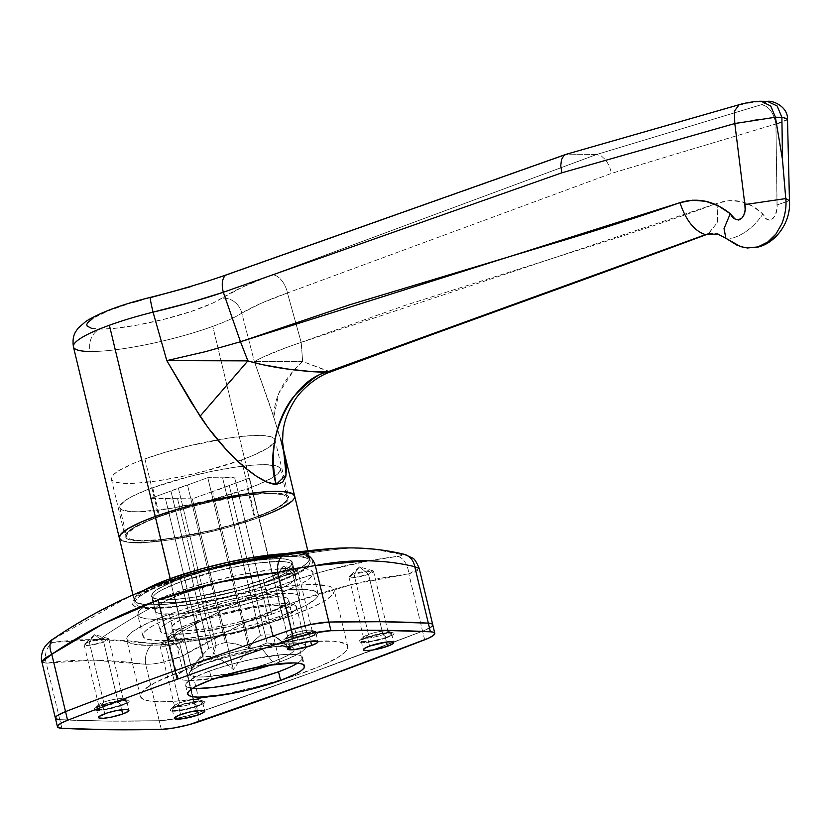 <?xml version="1.0" encoding="UTF-8"?>
<svg xmlns="http://www.w3.org/2000/svg" width="831" height="831" viewBox="0 0 831 831"><rect width="100%" height="100%" fill="white"/><g stroke="black" fill="none" stroke-linecap="round" stroke-linejoin="round"><path stroke-width="0.62" stroke-dasharray="4.16 3.12" d="M194.007 703.171A12.621 2.129 166.5 0 0 198.339 699.66A12.621 2.129 166.5 0 0 179.527 703.016L177.148 705.966A18.033 3.033 -13.5 0 1 204.021 701.187A18.033 3.033 -13.5 0 1 197.83 706.194L194.007 703.171L179.517 642.81A12.621 2.129 166.5 0 0 184.544 639.777A12.621 2.129 166.5 0 0 177.616 639.517A12.621 2.129 166.5 0 0 165.037 642.643L179.527 703.016A12.621 2.129 -13.5 0 1 192.106 699.879A12.621 2.129 -13.5 0 1 199.035 700.149A12.621 2.129 -13.5 0 1 194.007 703.171A12.621 2.129 -13.5 0 1 181.428 706.298A12.621 2.129 -13.5 0 1 174.5 706.038A12.621 2.129 -13.5 0 1 179.527 703.016L165.037 642.643L183.9 639.309L179.517 642.81L170.532 635.455L165.037 642.643L170.532 635.455L179.517 642.81L165.4 646.134L160.373 644.96L165.037 642.643A12.621 2.129 166.5 0 0 159.999 645.677A12.621 2.129 166.5 0 0 166.938 645.936A12.621 2.129 166.5 0 0 179.517 642.81L194.007 703.171L197.83 706.194L178.353 710.879L171.57 711.107L169.96 710.297L171.009 708.843L177.148 705.966L193.519 701.748L199.367 701.021L204.54 701.374L205.018 701.873L203.959 703.327L197.83 706.194A18.033 3.033 -13.5 0 1 177.574 710.972A18.033 3.033 -13.5 0 1 170.532 709.227A18.033 3.033 -13.5 0 1 177.148 705.966L179.527 703.016A12.621 2.129 166.5 0 0 174.894 705.29A12.621 2.129 166.5 0 0 179.828 706.506A12.621 2.129 166.5 0 0 194.007 703.171M118.168 702.34A12.621 2.129 166.5 0 0 122.51 698.84A12.621 2.129 166.5 0 0 103.698 702.185L101.309 705.145A18.033 3.033 -13.5 0 1 128.182 700.356A18.033 3.033 -13.5 0 1 121.991 705.363L118.168 702.34L103.678 641.979A12.621 2.129 166.5 0 0 108.716 638.946A12.621 2.129 166.5 0 0 101.777 638.686A12.621 2.129 166.5 0 0 89.197 641.812L103.698 702.185A12.621 2.129 -13.5 0 1 116.278 699.048A12.621 2.129 -13.5 0 1 123.206 699.318A12.621 2.129 -13.5 0 1 118.168 702.34A12.621 2.129 -13.5 0 1 105.589 705.467A12.621 2.129 -13.5 0 1 98.66 705.207A12.621 2.129 -13.5 0 1 103.698 702.185L89.197 641.812L108.061 638.488L103.678 641.979L94.692 634.624L89.197 641.812L94.692 634.624L103.678 641.979L89.561 645.303L84.533 644.129L89.197 641.812A12.621 2.129 166.5 0 0 84.17 644.846A12.621 2.129 166.5 0 0 91.098 645.105A12.621 2.129 166.5 0 0 103.678 641.979L118.168 702.34L121.991 705.363L102.514 710.048L95.731 710.276L94.121 709.466L96.676 707.119L104.27 704.137L120.786 700.46L127.569 700.232L129.179 701.042L128.119 702.496L121.991 705.363A18.033 3.033 -13.5 0 1 101.735 710.141A18.033 3.033 -13.5 0 1 94.692 708.396A18.033 3.033 -13.5 0 1 101.309 705.145L103.698 702.185A12.621 2.129 166.5 0 0 99.066 704.459A12.621 2.129 166.5 0 0 104 705.675A12.621 2.129 166.5 0 0 118.168 702.34M307.138 633.804A12.621 2.129 166.5 0 0 311.48 630.293A12.621 2.129 166.5 0 0 292.657 633.648L290.279 636.598A18.033 3.033 -13.5 0 1 317.151 631.82A18.033 3.033 -13.5 0 1 310.96 636.826L307.138 633.804L292.647 573.442A12.621 2.129 166.5 0 0 297.675 570.409A12.621 2.129 166.5 0 0 290.746 570.149A12.621 2.129 166.5 0 0 278.167 573.276L292.657 633.648A12.621 2.129 -13.5 0 1 305.247 630.511A12.621 2.129 -13.5 0 1 312.176 630.781A12.621 2.129 -13.5 0 1 307.138 633.804A12.621 2.129 -13.5 0 1 294.558 636.93A12.621 2.129 -13.5 0 1 287.63 636.671A12.621 2.129 -13.5 0 1 292.657 633.648L278.167 573.276L297.031 569.941L292.647 573.442L283.662 566.088L278.167 573.276L283.662 566.088L292.647 573.442L278.53 576.766L273.503 575.592L278.167 573.276A12.621 2.129 166.5 0 0 273.139 576.309A12.621 2.129 166.5 0 0 280.068 576.569A12.621 2.129 166.5 0 0 292.647 573.442L307.138 633.804L310.96 636.826L291.484 641.511L284.701 641.74L283.091 640.93L284.15 639.475L290.279 636.598L309.755 631.924L314.793 631.57L318.148 632.505L315.593 634.853L310.96 636.826A18.033 3.033 -13.5 0 1 290.705 641.594A18.033 3.033 -13.5 0 1 283.662 639.86A18.033 3.033 -13.5 0 1 290.279 636.598L292.657 633.648A12.621 2.129 166.5 0 0 288.035 635.923A12.621 2.129 166.5 0 0 292.959 637.138A12.621 2.129 166.5 0 0 307.138 633.804M382.977 634.635A12.621 2.129 166.5 0 0 387.308 631.124A12.621 2.129 166.5 0 0 368.497 634.479L366.118 637.429A18.033 3.033 -13.5 0 1 392.99 632.651A18.033 3.033 -13.5 0 1 386.799 637.657L382.977 634.635L368.486 574.263A12.621 2.129 166.5 0 0 373.514 571.24A12.621 2.129 166.5 0 0 366.585 570.98A12.621 2.129 166.5 0 0 354.006 574.107L368.497 634.479A12.621 2.129 -13.5 0 1 381.076 631.342A12.621 2.129 -13.5 0 1 388.004 631.612A12.621 2.129 -13.5 0 1 382.977 634.635A12.621 2.129 -13.5 0 1 370.397 637.761A12.621 2.129 -13.5 0 1 363.469 637.502A12.621 2.129 -13.5 0 1 368.497 634.479L354.006 574.107L372.87 570.772L368.486 574.263L359.501 566.919L354.006 574.107L359.501 566.919L368.486 574.263L354.37 577.597L349.342 576.423L354.006 574.107A12.621 2.129 166.5 0 0 348.968 577.13A12.621 2.129 166.5 0 0 355.897 577.4A12.621 2.129 166.5 0 0 368.486 574.263L382.977 634.635L386.799 637.657L367.323 642.342L362.285 642.685L358.93 641.761L359.979 640.306L366.118 637.429L382.489 633.212L390.622 632.401L393.51 632.838L393.987 633.336L392.928 634.78L386.799 637.657A18.033 3.033 -13.5 0 1 366.544 642.425A18.033 3.033 -13.5 0 1 359.501 640.691A18.033 3.033 -13.5 0 1 366.118 637.429L368.497 634.479A12.621 2.129 166.5 0 0 363.864 636.754A12.621 2.129 166.5 0 0 368.798 637.969A12.621 2.129 166.5 0 0 382.977 634.635M183.848 593.189A72.411 12.205 -13.5 0 1 256.041 575.218A72.411 12.205 -13.5 0 1 295.794 576.735A72.411 12.205 -13.5 0 1 266.917 594.092L264.154 582.583A72.411 12.205 166.5 0 0 293.031 565.215A72.411 12.205 166.5 0 0 253.268 563.698A72.411 12.205 166.5 0 0 181.085 581.669L183.848 593.189L222.479 581.793L249.643 576.226L262.087 574.398L282.311 572.995L289.323 573.483L293.873 574.74L295.794 576.724L295.005 579.363L291.546 582.552L285.542 586.167L277.232 590.062L255.013 598.112L214.502 608.562L201.133 611.065L177.657 613.984L161.453 613.808L156.893 612.54L154.971 610.556L155.761 607.918L159.22 604.739L165.224 601.125L183.848 593.189L181.085 581.669A72.411 12.205 166.5 0 0 152.208 599.026A72.411 12.205 166.5 0 0 191.971 600.553A72.411 12.205 166.5 0 0 264.154 582.583L266.917 594.092A72.411 12.205 -13.5 0 1 194.734 612.073A72.411 12.205 -13.5 0 1 154.971 610.546A72.411 12.205 -13.5 0 1 183.848 593.189M150.494 602.953L143.025 607.451L138.715 611.419L137.738 614.701L140.127 617.173L145.799 618.742L154.524 619.344L179.704 617.61L211.843 612.218L246.038 604.002L277.087 594.207L300.271 584.328L307.75 579.83L312.051 575.873L313.027 572.59L310.638 570.118L304.977 568.549L296.252 567.937L271.062 569.682L238.933 575.073L204.738 583.289L173.679 593.074L150.951 602.714A90.143 15.187 166.5 0 0 137.738 614.691A90.143 15.187 166.5 0 0 187.224 616.581A90.143 15.187 166.5 0 0 277.087 594.207L282.208 615.522A90.143 15.187 -13.5 0 1 192.345 637.896A90.143 15.187 -13.5 0 1 142.849 635.995A90.143 15.187 -13.5 0 1 178.8 614.389A90.143 15.187 -13.5 0 1 268.662 592.015A90.143 15.187 -13.5 0 1 318.148 593.916A90.143 15.187 -13.5 0 1 282.208 615.522L277.087 594.207A90.143 15.187 166.5 0 0 313.038 572.601A90.143 15.187 166.5 0 0 263.541 570.7A90.143 15.187 166.5 0 0 173.679 593.074L178.8 614.389L201.59 606.952L226.884 600.2L268.621 592.025L289.915 589.636L306.088 589.428L315.759 591.423L318.148 593.895L317.172 597.177L315.427 599.089L305.393 605.643L282.208 615.522L259.407 622.959L234.124 629.701L208.529 635.185L177.699 639.714L159.635 640.659L147.679 639.382L143.628 637.356L142.922 634.458L145.581 630.822L151.491 626.574L160.456 621.868L178.8 614.389L173.679 593.074A90.143 15.187 166.5 0 0 150.962 602.714M182.872 670.731A106.669 17.97 -13.5 0 1 289.209 644.254A106.669 17.97 -13.5 0 1 347.774 646.497A106.669 17.97 -13.5 0 1 305.237 672.071L291.681 615.626A106.669 17.97 166.5 0 0 334.218 590.052A106.669 17.97 166.5 0 0 275.653 587.808A106.669 17.97 166.5 0 0 169.316 614.286L182.872 670.731L200.406 664.81L229.626 656.469L260.082 649.416L289.167 644.264L314.357 641.439L333.501 641.2L344.938 643.558L346.849 644.898L347.69 648.315L344.543 652.626L337.542 657.653L320.423 666.119L296.719 675.052L258.483 686.323L228.026 693.376L198.941 698.539L173.741 701.364L160.196 701.811L149.871 701.094L143.171 699.245L140.335 696.316L140.418 694.487L143.555 690.177L155.439 682.417L182.872 670.731L169.316 614.286A106.669 17.97 166.5 0 0 126.779 639.86A106.669 17.97 166.5 0 0 185.344 642.093A106.669 17.97 166.5 0 0 291.681 615.626L305.237 672.071A106.669 17.97 -13.5 0 1 284.067 679.124A106.669 17.97 -13.5 0 1 211.905 696.451A106.669 17.97 -13.5 0 1 140.335 696.305A106.669 17.97 -13.5 0 1 182.872 670.731M312.913 550.61L329.564 548.72L351.368 547.951A721.121 590.675 -89.4 0 0 295.649 555.638A92.906 15.654 166.5 0 0 178.977 578.199A92.906 15.654 166.5 0 0 138.559 607.617A92.906 15.654 166.5 0 0 149.58 608.614A721.121 590.675 -89.4 0 0 99.408 639.34L75.185 639.974L51.252 642.394L51.127 641.594L53.527 639.247L67.581 629.888L93.623 614.431L134.342 594.414L155.449 585.813L177.045 578.147L214.097 567.49M369.172 560.748L326.365 570.575L297.737 579.269L269.047 589.657L225.855 608.458L197.03 623.167L166.636 640.493L160.56 642.799L154.774 643.641L125.419 640.524L99.408 639.34A721.121 590.675 90.6 0 1 149.58 608.614A92.906 15.654 166.5 0 0 275.913 582.708A92.906 15.654 166.5 0 0 295.649 555.638A721.121 590.675 90.6 0 1 351.368 547.951L376.131 549.592L401.851 554.589L401.383 555.575L399.192 556.136L368.798 560.821M41.893 661.964L46.235 663.19L59.79 719.656L107.054 721.09L159.23 720.737A1201.875 202.504 -13.5 0 1 59.79 719.656L46.235 663.19L92.428 660.178L145.674 664.281L159.23 720.737L171.903 719.345L187.235 715.958L196.843 713.05L183.08 655.721L239.66 625.255L296.335 601.447L352.708 584.297L408.81 573.847L422.574 631.186A1802.813 303.751 -13.5 0 1 196.843 713.05L312.996 672.154L422.574 631.186L431.185 626.906L422.574 631.186L408.81 573.847L415.479 571.603L418.907 569.484L418.668 567.781M55.365 718.067L55.957 718.846L55.365 718.067M432.421 625.733L432.151 623.956L432.421 625.733M169.316 614.286L147.606 623.146L133.043 631.29L127.943 635.985L126.863 638.042L127.704 641.459L132.493 643.859L146.651 645.365L160.196 644.918L185.386 642.093L204.499 638.894L234.789 632.412L264.705 624.424L291.681 615.626L313.391 606.765L323.986 601.208L330.998 596.18L334.135 591.869L334.218 590.041L331.382 587.112L328.505 586.042L314.357 584.536L300.812 584.993L275.612 587.818L246.527 592.97L216.07 600.024L186.85 608.365L169.316 614.286M149.58 608.614L140.595 607.991L134.747 606.37L132.285 603.825L133.292 600.439L135.089 598.476L141.197 594.092L156.103 586.717L176.743 578.947L192.823 573.878L236.586 562.982L269.701 557.424L290.081 555.7L300.521 555.814L310.482 557.871L312.955 560.426L311.947 563.802L310.15 565.766L299.804 572.528L282.81 580.111L252.416 590.374L226.354 597.323L199.97 602.974L175.538 606.817L149.58 608.614M181.085 581.669L162.461 589.605L156.457 593.22L152.997 596.398L152.208 599.037L154.13 601.021L158.679 602.288L165.691 602.766L174.894 602.465L198.36 599.546L239.214 590.446L264.154 582.583L282.779 574.647L288.783 571.032L292.242 567.843L293.031 565.205L291.11 563.221L286.56 561.964L279.548 561.476L259.314 562.878L246.88 564.706L219.706 570.274L181.085 581.669A72.411 12.205 -13.5 0 1 253.268 563.698A72.411 12.205 -13.5 0 1 293.031 565.215A72.411 12.205 -13.5 0 1 264.154 582.583L263.469 579.695A72.411 12.205 166.5 0 0 292.335 562.338A72.411 12.205 166.5 0 0 252.582 560.811A72.411 12.205 166.5 0 0 180.389 578.792L181.085 581.669L180.389 578.792L192.293 574.772L219.02 567.396L246.184 561.818L269.66 558.899L278.852 558.598L285.864 559.086L290.414 560.343L292.335 562.327L291.556 564.966L288.087 568.155L273.773 575.665L263.469 579.695L238.518 587.569L197.674 596.668L174.198 599.587L165.005 599.889L157.994 599.4L153.434 598.143L151.522 596.159L152.302 593.521L155.761 590.332L170.085 582.822L180.389 578.792A72.411 12.205 166.5 0 0 151.512 596.149A72.411 12.205 166.5 0 0 191.275 597.666A72.411 12.205 166.5 0 0 263.469 579.695L264.154 582.583A72.411 12.205 -13.5 0 1 191.971 600.553A72.411 12.205 -13.5 0 1 152.208 599.026A72.411 12.205 -13.5 0 1 181.085 581.669L162.461 589.605L156.457 593.22L152.997 596.398L152.208 599.037L154.13 601.021L158.679 602.288L165.691 602.766L174.894 602.465L198.36 599.546L239.214 590.446L264.154 582.583L282.779 574.647L288.783 571.032L292.242 567.843L293.031 565.205L291.11 563.221L286.56 561.964L279.548 561.476L259.314 562.878L246.88 564.706L219.706 570.274L181.085 581.669M432.722 624.663A30.051 5.059 -13.5 0 1 422.574 631.186L312.996 672.154L196.843 713.05A30.051 5.059 -13.5 0 1 159.23 720.737L145.674 664.281L153.693 663.876L163.427 662.151L183.08 655.721L196.843 713.05L176.92 718.4L159.23 720.737L107.054 721.09L59.79 719.656A1201.875 202.504 166.5 0 0 159.23 720.737A30.051 5.059 166.5 0 0 196.843 713.05A1802.813 303.751 166.5 0 0 422.574 631.186A30.051 5.059 166.5 0 0 432.722 624.663M209.111 568.747L128.556 596.959L54.898 638.26C50.618 641.303 49.902 642.695 52.758 642.446A18.033 15.675 -99 0 0 46.235 663.19L41.903 661.975M54.898 638.26A18.033 10.242 55.7 0 0 52.945 639.164M46.235 663.19A18.033 15.675 81 0 1 52.758 642.446L99.408 639.34L153.216 643.547A18.033 13.608 -82.2 0 0 145.674 664.281C107.812 659.149 74.665 658.796 46.235 663.19M277.492 572.414C291.774 569.017 304.385 566.752 315.323 565.599M145.674 664.281A18.033 13.608 97.8 0 1 153.216 643.547C157.932 643.88 163.001 642.54 168.433 639.496A18.033 7.926 -121.1 0 1 183.08 655.721C169.347 661.424 156.882 664.27 145.674 664.281M404.271 554.319A18.033 15.02 -76.4 0 0 400.199 553.965C384.389 550.132 368.102 548.128 351.368 547.951L333.117 548.46M183.08 655.721A18.033 7.926 58.9 0 0 168.433 639.496C245.27 593.531 321.67 565.828 397.634 556.365A18.033 11.405 -97 0 1 408.81 573.847C334.031 583.341 258.784 610.64 183.08 655.721M419.229 568.487L408.81 573.847A18.033 11.405 83 0 0 397.634 556.365C402.484 555.679 403.336 554.879 400.199 553.965M91.42 328.266L100.25 329.097L112.985 328.505L137.458 325.066L164.933 319.073L191.182 311.459L212.134 303.388L242.797 286.955L272.329 274.801L596.658 154.483L567.573 154.161L228.857 274.323C204.997 282.758 178.883 290.518 150.504 297.602A72.11 12.153 166.5 0 0 92.979 318.283A72.11 12.153 166.5 0 0 100.25 329.097A18.033 14.771 -89.4 0 0 90.226 351.513A90.143 15.187 166.5 0 0 212.788 326.375L258.701 517.599L227.642 527.394L202.006 533.782L168.87 539.973L141.54 542.674L168.87 539.973L202.006 533.782L227.642 527.394L258.701 517.599A90.143 15.187 -13.5 0 1 168.838 539.973A90.143 15.187 -13.5 0 1 119.342 538.083A90.143 15.187 166.5 0 0 168.838 539.973A90.143 15.187 166.5 0 0 258.701 517.599L273.638 579.809L291.982 572.32L300.936 567.625L306.847 563.376L309.506 559.73L309.579 558.183L307.179 555.71L301.518 554.142L287.381 553.612L297.519 553.716L304.748 554.817L308.8 556.843L309.506 559.73L306.847 563.376L300.936 567.625L291.982 572.32L273.638 579.809A90.143 15.187 166.5 0 0 309.579 558.203A90.143 15.187 166.5 0 0 284.794 553.716L287.381 553.612L284.794 553.716A90.143 15.187 -13.5 0 1 309.579 558.203A90.143 15.187 -13.5 0 1 273.638 579.809L258.701 517.599A90.143 15.187 166.5 0 0 294.641 495.993L294.569 497.53L294.641 495.982M180.566 578.792L188.855 613.351A72.11 12.153 -13.5 0 1 260.747 595.453A72.11 12.153 -13.5 0 1 300.344 596.97A72.11 12.153 -13.5 0 1 271.592 614.254L263.292 579.695A72.11 12.153 166.5 0 0 292.045 562.41A72.11 12.153 166.5 0 0 252.458 560.894A72.11 12.153 166.5 0 0 180.566 578.792A72.11 12.153 166.5 0 0 151.803 596.076A72.11 12.153 166.5 0 0 191.4 597.593A72.11 12.153 166.5 0 0 263.292 579.695L271.592 614.254L233.127 625.598L193.675 632.973L173.534 634.365L166.553 633.876L162.024 632.63L160.103 630.646L160.892 628.018L164.341 624.85L170.313 621.256L188.855 613.351L227.33 601.997L254.379 596.45L266.772 594.632L286.913 593.241L293.894 593.729L298.433 594.975L300.344 596.959L299.555 599.587L296.116 602.755L281.854 610.234L271.592 614.254A72.11 12.153 -13.5 0 1 199.7 632.152A72.11 12.153 -13.5 0 1 160.103 630.636A72.11 12.153 -13.5 0 1 188.855 613.351L180.566 578.792L162.014 586.696L156.041 590.29L152.592 593.459L151.813 596.087L153.725 598.071L158.254 599.317L165.234 599.805L185.386 598.413L197.768 596.596L238.445 587.527L263.292 579.695L273.555 575.675L287.817 568.196L291.265 565.028L292.045 562.4L290.133 560.416L285.594 559.17L278.614 558.681L258.472 560.073L246.08 561.891L205.402 570.959L180.566 578.792M195.752 613.423L197.83 622.066A60.092 10.128 -13.5 0 1 257.735 607.149A60.092 10.128 -13.5 0 1 290.736 608.417A60.092 10.128 -13.5 0 1 266.772 622.824L264.694 614.182A60.092 10.128 166.5 0 0 288.658 599.774A60.092 10.128 166.5 0 0 255.657 598.507A60.092 10.128 166.5 0 0 195.752 613.423A60.092 10.128 166.5 0 0 171.788 627.831A60.092 10.128 166.5 0 0 204.79 629.098A60.092 10.128 166.5 0 0 264.694 614.182L266.772 622.824L234.716 632.277L212.165 636.899L192.688 639.319L179.236 639.174L175.466 638.125L173.866 636.484L174.52 634.292L177.387 631.643L189.271 625.411L197.83 622.066L218.532 615.532L252.427 607.98L271.903 605.56L285.355 605.706L289.136 606.755L290.725 608.406L290.081 610.588L287.204 613.236L282.228 616.228L266.772 622.824A60.092 10.128 -13.5 0 1 206.857 637.73A60.092 10.128 -13.5 0 1 173.866 636.473A60.092 10.128 -13.5 0 1 197.83 622.066L195.752 613.423L180.296 620.009L172.443 625.65L171.788 627.841L173.388 629.493L182.986 630.937L210.098 628.257L232.638 623.634L254.816 617.516L273.254 610.827L285.137 604.594L288.004 601.956L288.658 599.764L287.059 598.112L277.471 596.668L250.349 599.348L227.808 603.971L195.752 613.423M194.381 622.024L203.782 661.196A66.106 11.135 -13.5 0 1 269.68 644.783A66.106 11.135 -13.5 0 1 305.974 646.175A66.106 11.135 -13.5 0 1 279.621 662.027L270.22 622.855A66.106 11.135 166.5 0 0 296.574 607.014A66.106 11.135 166.5 0 0 260.28 605.622A66.106 11.135 166.5 0 0 194.381 622.024A66.106 11.135 166.5 0 0 168.018 637.876A66.106 11.135 166.5 0 0 204.322 639.268A66.106 11.135 166.5 0 0 270.22 622.855L279.621 662.027L271.81 664.707A66.106 11.135 -13.5 0 0 279.621 662.027L289.032 658.339L302.1 651.483L305.257 648.575L305.974 646.165L304.219 644.357L300.064 643.204L285.272 643.038L251.637 647.983L226.562 654.007L203.782 661.196L194.381 622.024L184.97 625.712L171.903 632.568L168.745 635.476L168.028 637.886L169.773 639.693L173.928 640.846L188.73 641.013L210.16 638.343L247.441 630.033L270.22 622.855L287.214 615.615L295.857 609.403L296.574 607.004L294.818 605.186L290.663 604.033L275.871 603.877L254.442 606.537L217.151 614.847L194.381 622.024M276.443 637.481L272.516 635.403A37.862 6.378 166.5 0 0 260.404 635.268A37.862 6.378 -13.5 0 1 272.516 635.403L234.716 477.939A37.862 6.378 166.5 0 0 222.604 477.804L260.404 635.268L253.226 641.792L248.801 648.398L235.62 643.796L225.326 642.456A37.862 6.378 166.5 0 0 216.164 645.458A37.862 6.378 166.5 0 0 208.726 648.481L198.297 659.461L191.639 669.132L194.516 664.623L197.674 660.583L203.242 656.002A37.862 6.378 166.5 0 0 215.354 656.137L225.71 662.847L233.345 669.589L242.382 656.926L250.432 648.938A37.862 6.378 166.5 0 0 259.594 645.936L272.724 661.943A54.088 9.11 -13.5 0 1 253.258 668.051L272.724 661.943L259.594 645.936A37.862 6.378 -13.5 0 1 250.432 648.938L212.632 491.474A37.862 6.378 166.5 0 0 229.231 485.46L267.042 642.914A37.862 6.378 -13.5 0 1 259.594 645.936A37.862 6.378 166.5 0 0 267.042 642.914L273.908 643.516L280.639 645.178L290.507 648.855L276.297 637.387L293.198 647.681A54.088 9.11 -13.5 0 1 272.724 661.943L286.633 656.023L291.12 653.322L293.707 650.943L294.288 648.98L292.855 647.494L289.458 646.549L277.346 646.414L259.823 648.596L229.314 655.389L210.679 661.268L216.164 645.458A37.862 6.378 -13.5 0 1 225.326 642.456L187.526 485.003A37.862 6.378 166.5 0 0 178.364 488.005L216.164 645.458L178.364 488.005A37.862 6.378 166.5 0 0 170.926 491.017L208.726 648.481A37.862 6.378 -13.5 0 1 216.164 645.458L210.679 661.268A54.088 9.11 -13.5 0 1 293.198 647.681M234.321 672.601A54.088 9.11 -13.5 0 1 189.499 672.58A54.088 9.11 -13.5 0 1 210.679 661.268L202.982 664.281L192.283 669.89L189.697 672.269L189.115 674.242L190.548 675.728L199.18 677.026L206.057 676.798L234.321 672.601M152.686 487.724L159.594 516.518A82.633 13.919 -13.5 0 1 241.966 496.014A82.633 13.919 -13.5 0 1 287.339 497.748A82.633 13.919 -13.5 0 1 254.39 517.557L247.472 488.753A82.633 13.919 166.5 0 0 280.421 468.954A82.633 13.919 166.5 0 0 235.059 467.209A82.633 13.919 166.5 0 0 152.686 487.724A82.633 13.919 166.5 0 0 119.737 507.523A82.633 13.919 166.5 0 0 165.099 509.268A82.633 13.919 166.5 0 0 247.472 488.753L254.39 517.557A82.633 13.919 -13.5 0 1 172.017 538.062A82.633 13.919 -13.5 0 1 126.644 536.327A82.633 13.919 -13.5 0 1 159.594 516.518L152.686 487.724L146.547 490.03L131.433 496.772L124.577 500.896L119.799 506.121L119.737 507.544L121.928 509.808L130.789 511.636L140.075 511.74L172.401 508.115L211.261 499.805L247.472 488.753L259.241 484.151L272.495 477.586L279.528 471.946L280.421 468.933L278.229 466.669L275.996 465.848L265.037 464.674L254.546 465.028L235.028 467.219L212.497 471.208L188.897 476.672L152.686 487.724M212.632 491.474L192.356 498.829L150.64 498.382L207.802 477.648L249.518 478.105L212.632 491.474L250.432 648.938L241.177 658.412L233.345 669.589L224.422 661.819L215.354 656.137A37.862 6.378 -13.5 0 1 203.242 656.002L165.442 498.538A37.862 6.378 166.5 0 0 177.554 498.673L215.354 656.137L177.554 498.673L192.356 498.829L233.345 669.589L192.356 498.829L212.632 491.474M216.289 678.044L189.738 680.454L183.339 680.018L179.184 678.865L177.429 677.047L178.146 674.637L186.788 668.436L203.782 661.196A66.106 11.135 -13.5 0 0 177.429 677.036A66.106 11.135 -13.5 0 0 216.289 678.044M273.638 579.809L242.579 589.605L216.943 595.983L191.732 600.927L162.512 604.563L146.339 604.771L139.109 603.67L135.058 601.644L134.279 600.304L135.256 597.022L143.721 590.384A90.143 15.187 166.5 0 0 134.279 600.283A90.143 15.187 -13.5 0 1 143.721 590.384L137.001 595.11L135.256 597.022L134.279 600.304A90.143 15.187 166.5 0 0 183.776 602.184A90.143 15.187 166.5 0 0 273.638 579.809A90.143 15.187 -13.5 0 1 183.776 602.184A90.143 15.187 -13.5 0 1 134.279 600.283L136.668 602.776L146.339 604.771L162.512 604.563L176.245 603.202L199.949 599.473L225.554 593.988L250.837 587.247L273.638 579.809L274.323 582.687A90.143 15.187 -13.5 0 1 140.647 606.775A90.143 15.187 -13.5 0 1 134.965 603.171A90.143 15.187 -13.5 0 1 170.916 581.555L170.615 580.287L170.916 581.555L210.42 569.505L236.17 563.553L260.737 559.19L282.031 556.801L293.478 556.417L305.444 557.694L309.485 559.72L310.264 561.07L309.288 564.353L301.622 570.502L292.668 575.208L274.323 582.687L251.523 590.124L226.24 596.876L184.492 605.061L163.208 607.44L147.025 607.648L139.795 606.557L137.364 605.654L134.975 603.181L135.037 601.634L137.697 597.988L143.618 593.739L152.572 589.044L170.916 581.555A90.143 15.187 -13.5 0 1 260.778 559.18A90.143 15.187 -13.5 0 1 310.264 561.081A90.143 15.187 -13.5 0 1 274.323 582.687L273.638 579.809M121.742 540.566L131.402 542.56L121.742 540.566M258.971 517.505L258.971 517.505A90.143 15.187 -13.5 0 1 258.701 517.599L212.788 326.375A90.143 15.187 166.5 0 0 241.821 313.121L254.338 361.568L269.213 403.357L280.743 439.319M265.401 515.085L281.886 507.72L265.401 515.085M291.92 501.166L294.569 497.53L291.92 501.166M254.39 517.557L233.49 524.371L210.316 530.562L172.048 538.062L158.586 539.735L142.039 540.597L131.069 539.433L127.361 537.574L126.655 536.338L127.548 533.325L134.57 527.685L147.835 521.12L159.594 516.518L180.493 509.704L203.678 503.513L241.935 496.014L255.397 494.341L271.955 493.479L282.914 494.642L286.622 496.502L287.339 497.738L286.435 500.75L279.413 506.391L271.207 510.691L254.39 517.557M165.442 498.538L203.242 656.002L196.854 661.538L191.639 669.132L150.64 498.382L165.442 498.538M208.726 648.481L170.926 491.017L150.64 498.382L191.639 669.132L199.492 657.923L208.726 648.481M187.526 485.003L225.326 642.456L237.292 644.233L248.801 648.398L207.802 477.648L187.526 485.003M260.404 635.268L222.604 477.804L207.802 477.648L248.801 648.398L254.026 640.784L260.404 635.268M267.042 642.914L229.231 485.46L249.518 478.105L290.507 648.855L278.967 644.679L267.042 642.914M234.716 477.939L272.516 635.403L281.616 641.106L290.507 648.855L249.518 478.105L234.716 477.939M241.426 459.969A84.128 14.179 166.5 0 0 274.968 439.796A84.128 14.179 166.5 0 0 228.774 438.03A84.128 14.179 166.5 0 0 144.906 458.909L158.731 516.508A84.128 14.179 -13.5 0 1 242.61 495.629A84.128 14.179 -13.5 0 1 288.804 497.395A84.128 14.179 -13.5 0 1 255.252 517.568L241.426 459.969L255.252 517.568L272.371 510.577L283.859 504.147L287.89 500.449L288.731 498.829L288.077 496.128L284.295 494.237L277.544 493.219L256.28 493.926L219.633 499.701L187.723 507.367L152.489 518.866L133.251 527.882L126.104 533.627L125.19 536.691L127.423 538.997L136.44 540.856L151.543 540.669L171.415 538.446L210.378 530.801L233.978 524.506L255.252 517.568A84.128 14.179 -13.5 0 1 171.383 538.446A84.128 14.179 -13.5 0 1 125.19 536.681A84.128 14.179 -13.5 0 1 158.731 516.508L144.906 458.909A84.128 14.179 166.5 0 0 111.354 479.082A84.128 14.179 166.5 0 0 157.558 480.848A84.128 14.179 166.5 0 0 241.426 459.969L253.403 455.274L266.907 448.595L274.053 442.85L274.968 439.786L274.24 438.529L270.47 436.639L263.718 435.621L248.614 435.808L228.743 438.03L189.78 445.676L166.179 451.971L144.906 458.909L132.929 463.605L119.425 470.284L113.899 474.252L111.427 477.648L111.364 479.092L112.092 480.349L115.862 482.24L122.614 483.258L137.707 483.071L157.589 480.848L180.524 476.776L204.551 471.219L241.426 459.969M73.429 346.859A90.143 15.187 166.5 0 0 90.226 351.513A18.033 14.771 90.6 0 1 100.25 329.097A72.11 12.153 166.5 0 0 164.933 319.073A72.11 12.153 166.5 0 0 221.524 298.381A18.033 16.059 -123.1 0 1 241.821 313.121L254.338 361.568L262.928 357.143L286.539 347.503L404.998 305.393L613.964 238.809C653.021 226.136 687.663 214.232 717.891 203.086L729.836 200.583L741.668 201.704L752.865 206.296L762.868 214.055L766.888 219.446L770.057 220.36L771.563 219.675L775.094 215.696L777.058 208.456L775.925 123.985L611.523 173.367L287.443 292.959L301.196 342.414L287.443 292.959L260.944 303.377L241.821 313.121A90.143 15.187 -13.5 0 1 212.788 326.375A90.143 15.187 -13.5 0 1 90.226 351.513M734.812 123.539L734.334 111.271L739.123 104.727L567.552 154.161L228.857 274.323L191.348 286.477M150.286 297.394A18.033 0.914 76 0 1 150.504 297.602L141.374 299.981M132.513 302.515L109.048 310.555L92.979 318.283M725.868 238.258L727.987 239.328C741.782 236.357 753.405 227.933 762.868 214.055C765.05 219.592 768.405 221.108 772.934 218.584C776.237 214.533 777.629 209.983 777.089 204.935L789.45 200.666L777.089 204.935L775.925 123.985C773.599 112.434 768.748 106.015 761.383 104.706L765.964 102.712L763.803 101.839L757.321 101.777L740.826 104.477L567.552 154.161L596.679 154.483L761.383 104.706C766.639 103.002 767.449 102.047 763.803 101.839L757.321 101.777L761.196 101.299M755.805 101.808L751.92 102.192M747.381 102.94L742.862 103.937M767.397 101.361L763.803 101.839L767.678 101.361L777.224 106.088L781.888 117.306L787.497 119.519L775.925 123.985L783.446 122.115L787.508 119.519M757.903 246.911L754.621 247.669M754.496 247.69L747.443 247.991M708.573 233.771L717.402 222.324L717.891 203.086C734.583 197.612 749.583 201.268 762.868 214.055C753.405 227.933 741.782 236.357 727.987 239.328L737.211 245.322M717.236 233.802L727.987 239.328L717.236 233.802L712.323 233.334M329.72 372.226L327.31 370.647L302.65 361.464L254.338 361.568C264.601 355.761 280.224 349.373 301.196 342.414L302.65 361.464L254.338 361.568L273.773 417.037L283.61 450.038M330 372.028L302.65 361.464L301.196 342.414L717.891 203.086L717.278 222.75L707.991 233.999M302.65 361.464C283.672 378.676 274.043 397.197 273.773 417.037L278.832 393.208L294.122 369.857L302.65 361.464M567.552 154.161L565.984 154.358M228.857 274.323A18.033 9.442 70.5 0 0 226.842 274.666A18.033 9.442 -109.5 0 1 228.857 274.323M740.826 104.477L739.123 104.727M740.265 122.573L754.569 120.215M757.914 119.685L775.406 117.233L770.649 105.901L760.926 101.289M241.821 313.121A18.033 16.059 56.9 0 0 221.524 298.381C232.929 291.016 249.871 283.153 272.329 274.801A18.033 10.315 -110.4 0 1 287.443 292.959C267.302 300.147 252.094 306.868 241.821 313.121M596.679 154.483L761.383 104.706C768.748 106.015 773.599 112.434 775.925 123.985L611.523 173.367L609.445 166.252L605.851 160.103L601.343 155.948L596.679 154.483L601.343 155.948L605.851 160.103L609.445 166.252L611.523 173.367L287.443 292.959A18.033 10.315 69.6 0 0 272.329 274.801L596.658 154.483M385.418 637.647A15.623 2.628 166.5 0 0 391.65 633.897A15.623 2.628 166.5 0 0 383.07 633.565A15.623 2.628 166.5 0 0 367.489 637.45L369.566 646.092L367.489 637.45L363.469 639.164L361.433 640.628L361.672 641.625L371.218 641.303L385.418 637.647L389.438 635.933L391.65 633.897L390.248 633.191L384.369 633.388L367.489 637.45A15.623 2.628 166.5 0 0 361.256 641.189A15.623 2.628 166.5 0 0 369.837 641.522A15.623 2.628 166.5 0 0 385.418 637.647L386.467 642.031L385.418 637.647M309.579 636.816A15.623 2.628 166.5 0 0 315.811 633.066A15.623 2.628 166.5 0 0 307.231 632.744A15.623 2.628 166.5 0 0 291.66 636.619L293.727 645.261L291.66 636.619L287.64 638.333L285.594 639.797L286.82 641.065L295.389 640.472L309.579 636.816L314.897 634.323L315.811 633.066L312.903 632.256L305.85 632.952L291.66 636.619A15.623 2.628 166.5 0 0 285.428 640.358A15.623 2.628 166.5 0 0 294.008 640.691A15.623 2.628 166.5 0 0 309.579 636.816L310.638 641.2L309.579 636.816M196.448 706.184A15.623 2.628 166.5 0 0 202.681 702.434A15.623 2.628 166.5 0 0 194.101 702.112A15.623 2.628 166.5 0 0 178.52 705.986L180.597 714.629L178.52 705.986L174.5 707.7L172.464 709.165L172.703 710.162L182.249 709.84L196.448 706.184L200.468 704.47L202.681 702.434L199.772 701.624L195.399 701.935L178.52 705.986A15.623 2.628 166.5 0 0 172.297 709.736A15.623 2.628 166.5 0 0 180.867 710.058A15.623 2.628 166.5 0 0 196.448 706.184L197.498 710.567L196.448 706.184M297.602 663.117A60.092 10.128 166.5 0 0 302.484 657.373A60.092 10.128 166.5 0 0 269.493 656.106A60.092 10.128 166.5 0 0 209.578 671.022L211.656 679.665L209.578 671.022L194.132 677.608L186.269 683.248L185.625 685.44L187.214 687.081L196.812 688.535M120.609 705.353A15.623 2.628 166.5 0 0 126.842 701.603A15.623 2.628 166.5 0 0 118.262 701.281A15.623 2.628 166.5 0 0 102.691 705.155L104.758 713.798L102.691 705.155L98.671 706.869L96.625 708.334L97.85 709.601L106.42 709.009L120.609 705.353L125.928 702.86L126.842 701.603L123.933 700.803L116.88 701.499L102.691 705.155A15.623 2.628 166.5 0 0 96.458 708.905A15.623 2.628 166.5 0 0 105.038 709.227A15.623 2.628 166.5 0 0 120.609 705.353L121.669 709.736L120.609 705.353M287.079 668.425L298.963 662.193L301.83 659.554L302.484 657.363L300.895 655.711L297.114 654.672L283.662 654.516L253.081 659.014L230.28 664.499L209.578 671.022A60.092 10.128 166.5 0 0 185.614 685.43A60.092 10.128 166.5 0 0 192.584 688.328M424.651 639.818L422.574 631.186L424.651 639.818M198.921 721.692L196.843 713.05L198.921 721.692M161.307 729.379L159.23 720.737L161.307 729.379M61.868 728.288L59.79 719.656L61.868 728.288M55.376 718.14L55.376 718.129A30.051 5.059 166.5 0 0 59.79 719.656M140.647 606.765L139.795 606.557M198.339 699.66L204.021 701.187M184.544 639.777L199.035 700.149M183.9 639.309L170.532 635.455L160.373 644.96M122.51 698.84L128.182 700.356M108.716 638.946L123.206 699.318M108.061 638.488L94.692 634.624L84.533 644.129M311.48 630.293L317.151 631.82M297.675 570.409L312.176 630.781M297.031 569.941L283.662 566.088L273.503 575.592M387.308 631.124L392.99 632.651M373.514 571.24L388.004 631.612M372.87 570.772L359.501 566.919L349.342 576.423M295.794 576.735L292.335 562.338M318.148 593.916L313.038 572.601M347.774 646.497L334.218 590.052M140.335 696.305L126.779 639.86M142.849 635.995L137.738 614.691M154.971 610.546L151.512 596.149M348.968 577.13L363.469 637.502M363.864 636.754L359.501 640.691M273.139 576.309L287.63 636.671M288.035 635.923L283.662 639.86M84.17 644.846L98.66 705.207M99.066 704.459L94.692 708.396M159.999 645.677L174.5 706.038M174.894 705.29L170.532 709.227M307.802 550.797L310.264 561.081M292.045 562.41L300.344 596.97M288.658 599.774L290.736 608.417M296.574 607.014L305.974 646.175M189.499 672.58L192.439 667.812M280.421 468.954L287.339 497.748M119.737 507.523L126.644 536.327M168.018 637.876L177.429 677.036M171.788 627.831L173.866 636.473M151.803 596.076L160.103 630.636M132.991 594.923L134.965 603.171M274.968 439.796L288.804 497.395M111.354 479.082L125.19 536.681M391.65 633.897L393.717 642.54M315.811 633.066L317.889 641.709M202.681 702.434L204.748 711.076M302.484 657.373L304.562 666.015M126.842 701.603L128.919 710.245M96.458 708.905L98.536 717.537M185.614 685.43L187.692 694.072M172.297 709.736L174.365 718.368M285.428 640.358L287.505 649.001M361.256 641.189L363.334 649.832"/><path stroke-width="1.25" d="M41.903 661.975L51.771 654.288C84.907 631.789 120.37 613.714 158.16 600.044C195.877 586.333 235.661 577.13 277.492 572.414A18.033 9.099 -96.2 0 1 284.098 555.129L214.086 567.49L252.624 559.492L299.742 552.864A18.033 14.262 78.9 0 1 315.323 565.599L297.675 568.155L277.492 572.414L291.255 629.742A30.051 5.059 -13.5 0 1 328.879 622.055L315.323 565.599C350.318 558.816 383.465 559.18 414.762 566.68L419.229 568.487L414.762 566.68L428.318 623.146L432.151 623.956L432.743 624.735L432.151 623.956L428.318 623.146L381.055 621.713L328.879 622.055A1201.875 202.504 -13.5 0 1 428.318 623.146L414.762 566.68C399.181 562.951 383.07 560.987 366.429 560.8L315.323 565.599L328.879 622.055L311.178 624.403L291.255 629.742L277.492 572.414L216.268 582.853L158.16 600.044L175.112 670.648A1802.813 303.751 -13.5 0 1 291.255 629.742A1802.813 303.751 166.5 0 0 175.112 670.648L158.16 600.044L103.221 623.863L51.771 654.288L65.535 711.616A1802.813 303.751 -13.5 0 1 175.112 670.648A1802.813 303.751 166.5 0 0 65.535 711.616L56.913 715.886L55.365 718.067L56.913 715.886L65.535 711.616L51.771 654.288L45.425 657.903L42.184 660.822L42.464 662.66M315.323 565.599A18.033 14.262 -101.1 0 0 299.742 552.864L312.913 550.61M59.79 719.656L55.957 718.846L59.79 719.656A30.051 5.059 -13.5 0 1 55.376 718.14A30.051 5.059 -13.5 0 1 65.535 711.616A1802.813 303.751 -13.5 0 1 175.112 670.648L177.19 679.28A1802.813 303.751 -13.5 0 1 293.333 638.385L291.255 629.742A1802.813 303.751 166.5 0 0 175.112 670.648A1802.813 303.751 -13.5 0 1 291.255 629.742L311.178 624.403L328.879 622.055L381.055 621.713L428.318 623.146A30.051 5.059 -13.5 0 1 432.722 624.663A30.051 5.059 166.5 0 0 428.318 623.146L430.385 631.789L432.733 632.059L434.821 633.378L433.263 635.549L428.256 638.322L315.063 680.797L189.312 724.601L173.97 727.977L161.307 729.379L109.121 729.732L61.868 728.288L58.035 727.478L57.765 725.712L61.089 723.199L67.602 720.259A1802.813 303.751 -13.5 0 1 177.19 679.28A1802.813 303.751 -13.5 0 1 293.333 638.385L313.256 633.045L330.946 630.698L383.133 630.345L430.385 631.789A30.051 5.059 -13.5 0 1 434.8 633.305A30.051 5.059 -13.5 0 1 424.651 639.818A1802.813 303.751 -13.5 0 1 198.921 721.692A30.051 5.059 -13.5 0 1 161.307 729.379A1201.875 202.504 -13.5 0 1 61.868 728.288A30.051 5.059 -13.5 0 1 57.453 726.772A30.051 5.059 -13.5 0 1 67.602 720.259L65.535 711.616A30.051 5.059 166.5 0 0 55.376 718.14L41.893 661.964C42.163 662.702 39.826 657.778 43.461 649.063L45.331 646.092C48.749 642.249 51.325 639.922 53.039 639.101C101.714 605.934 155.397 582.064 214.086 567.49L209.111 568.747M431.185 626.906L432.421 625.733L431.185 626.906M52.945 639.164A18.033 10.242 55.7 0 0 51.771 654.288A18.033 10.242 -124.3 0 1 52.945 639.164A18.033 10.242 -124.3 0 1 54.898 638.26M333.117 548.46L284.098 555.129A18.033 9.099 83.8 0 0 277.492 572.414M414.762 566.68A18.033 15.02 -76.4 0 0 404.271 554.319A18.033 15.02 103.6 0 1 414.762 566.68M400.199 553.965A18.033 15.02 103.6 0 1 404.271 554.319M90.226 351.513A90.143 15.187 -13.5 0 1 73.367 346.06A90.143 15.187 -13.5 0 1 109.38 325.243L155.283 516.466L178.083 509.039L203.366 502.288L245.114 494.102L266.408 491.723L282.582 491.516L292.252 493.51L294.641 495.982L292.252 493.51L282.582 491.516L266.408 491.723L245.114 494.102L203.366 502.288L178.083 509.039L155.283 516.466A90.143 15.187 -13.5 0 1 245.145 494.102A90.143 15.187 -13.5 0 1 294.641 495.993A90.143 15.187 166.5 0 0 245.145 494.102A90.143 15.187 166.5 0 0 155.283 516.466L170.22 578.677A90.143 15.187 -13.5 0 1 284.794 553.716L281.345 553.924L284.794 553.716A90.143 15.187 166.5 0 0 170.22 578.677L201.279 568.882L226.915 562.504L252.125 557.559L281.345 553.924L252.125 557.559L226.915 562.504L201.279 568.882L170.22 578.677L155.283 516.466A90.143 15.187 166.5 0 0 119.342 538.083L121.742 540.566L119.342 538.093A90.143 15.187 -13.5 0 1 155.283 516.466L142.454 521.494L127.984 528.651L120.329 534.811L119.342 538.093L120.329 534.811L127.984 528.651L142.454 521.494L155.283 516.466L109.38 325.243A90.143 15.187 -13.5 0 1 153.049 312.144A18.033 0.914 -104 0 1 150.286 297.394A18.033 0.914 -104 0 1 150.504 297.602L191.348 286.477M253.258 668.051A54.088 9.11 -13.5 0 1 234.321 672.601M271.81 664.707L244.356 672.424L216.289 678.044A66.106 11.135 -13.5 0 0 271.81 664.707M233.573 672.757L254.089 667.823M142.922 590.862L151.876 586.167L170.22 578.677A90.143 15.187 166.5 0 0 143.721 590.384A90.143 15.187 -13.5 0 1 170.22 578.677L151.876 586.167L142.922 590.862M131.402 542.56L141.54 542.674L131.402 542.56M258.701 517.599L265.401 515.085L258.701 517.599M281.886 507.72L291.92 501.166L281.886 507.72M109.38 325.243A90.143 15.187 166.5 0 0 73.429 346.859C71.798 336.223 75.881 331.673 75.86 331.424L78.176 328.131L85.915 321.358C100.115 312.518 121.565 304.53 150.297 297.384A18.033 0.914 76 0 0 153.049 312.144A90.143 15.187 166.5 0 0 109.38 325.243M787.196 120.204L786.656 118.521L781.888 117.306L782.49 159.604L775.406 117.233L781.888 117.306L782.49 159.604L775.406 117.233L734.812 123.539L744.856 204.582C745.978 209.713 744.94 214.253 741.74 218.21C737.035 220.859 733.202 219.363 730.252 213.702C714.307 200.873 697.541 197.196 679.966 202.671L240.481 341.749L349.664 304.79L570.284 238.331C611.564 225.689 648.118 213.796 679.966 202.671L692.659 200.188L705.737 201.31L718.451 205.901L730.252 213.702L735.248 219.249L738.801 220.059L741.74 218.21L743.818 215.239L745.147 209.963L744.856 204.582L734.812 123.539L561.829 172.817L223.331 292.263L240.481 341.749L205.579 351.638L166.802 360.602L153.049 312.144L189.676 302.671L223.331 292.263L240.481 341.749L247.887 360.872L262.513 364.705L287.827 369.047L313.412 371.779L330 371.966M141.374 299.981L132.513 302.515M92.979 318.283L87.66 322.667L86.788 324.505L87.13 326.074L91.42 328.266M150.297 297.384C178.301 290.383 203.865 282.789 226.977 274.614L565.693 154.452L563.896 155.532L561.507 159.614L563.896 155.532L565.984 154.358L739.258 104.675C744.836 102.899 756.085 101.102 760.926 101.268L755.805 101.808M751.92 102.192L747.381 102.94M742.862 103.937L740.826 104.477M280.743 439.319L285.573 459.626L286.498 468.632L285.781 476.485L282.623 482.24L276.183 484.421L266.876 482.063L256.322 476.153L245.789 468.227L235.609 459.107L225.855 449.166L208.051 427.685L191.338 402.495L166.802 360.612L153.049 312.144C178.488 306.14 201.923 299.513 223.331 292.263L561.829 172.817L734.812 123.539L740.265 122.573M283.537 449.748L286.103 475L276.183 484.421C259.552 483.704 226.271 455.544 200.053 416.227L166.802 360.612L247.887 360.872L240.481 341.749L205.579 351.638L166.802 360.602L247.887 360.872L200.053 416.227L247.887 360.872C272.111 368.226 304.645 371.737 326.313 372.33L421.13 337.905L326.313 372.33C290.341 381.18 262.773 442.83 276.183 484.421C264.663 430.894 292.304 398.08 294.236 396.023C309.225 380.65 319.925 372.755 326.313 372.33M712.323 233.334L707.991 233.999C584.286 280.099 449.997 327.456 329.793 372.195C315.957 376.734 300.136 390.653 293.914 401.612C287.723 411.688 284.067 421.868 282.955 432.151L282.571 441.718L283.61 450.038L294.641 495.993A90.143 15.187 -13.5 0 1 258.971 517.505M782.48 159.604L785.752 198.578L789.45 200.666L785.752 198.578L782.48 159.604M744.856 204.582L785.752 198.578C786.583 206.14 785.316 214.471 781.929 223.581L775.905 234.082L767.678 242.091L757.903 246.911L767.678 242.091C769.444 241.125 772.186 238.455 775.905 234.082L781.929 223.581C785.357 214.232 786.635 205.901 785.752 198.578L744.856 204.582M760.926 101.268L767.408 101.34C773.63 100.343 788.203 107.178 787.508 119.519L789.45 200.666C791.33 223.435 773.858 245.477 754.621 247.669L754.496 247.69M737.211 245.322L725.868 238.258L724.03 228.598L730.252 213.702L724.03 228.598L725.868 238.258L740.525 246.599L747.443 247.991L740.369 246.547M747.443 247.991L757.903 246.911M717.984 233.978L705.55 234.633L610.764 269.14L705.55 234.633C694.446 231.163 685.918 220.506 679.966 202.671C685.918 220.506 694.446 231.163 705.55 234.633L708.573 233.771M717.236 233.802L725.868 238.258M610.764 269.14L421.13 337.905L610.764 269.14M561.507 159.614L560.769 165.712L561.829 172.817L560.769 165.712L561.507 159.614M226.842 274.666A18.033 9.442 70.5 0 0 223.331 292.263A18.033 9.442 -109.5 0 1 226.842 274.666M565.693 154.452L567.552 154.161M767.397 101.361L777.13 105.973L781.888 117.306L775.406 117.233L770.742 106.015L761.196 101.299M739.123 104.727L734.334 111.271L734.812 123.539M754.569 120.215L757.914 119.685M387.495 646.279L386.467 642.031L369.566 646.092A15.623 2.628 -13.5 0 1 385.137 642.207A15.623 2.628 -13.5 0 1 393.717 642.54A15.623 2.628 -13.5 0 1 387.495 646.279L392.803 643.796L393.717 642.54L392.325 641.833L386.446 642.031L387.495 646.279A15.623 2.628 -13.5 0 1 371.914 650.164A15.623 2.628 -13.5 0 1 363.334 649.832L366.242 650.642L373.296 649.946L387.495 646.279M311.656 645.458L310.638 641.2L311.656 645.458L316.975 642.965L317.889 641.709A15.623 2.628 -13.5 0 1 311.656 645.458A15.623 2.628 -13.5 0 1 296.075 649.333A15.623 2.628 -13.5 0 1 287.505 649.001L288.897 649.707L294.776 649.51L311.656 645.458M293.727 645.261A15.623 2.628 -13.5 0 1 309.309 641.376A15.623 2.628 -13.5 0 1 317.889 641.709L312.996 640.971L302.069 642.799L291.504 646.123L287.505 649.001A15.623 2.628 -13.5 0 1 293.727 645.261M198.526 714.826L197.498 710.567L198.526 714.826L203.834 712.333L204.748 711.076A15.623 2.628 -13.5 0 1 198.526 714.826A15.623 2.628 -13.5 0 1 182.945 718.701A15.623 2.628 -13.5 0 1 174.365 718.368L175.767 719.075L181.646 718.877L198.526 714.826M180.597 714.629A15.623 2.628 -13.5 0 1 196.178 710.744A15.623 2.628 -13.5 0 1 204.748 711.076L199.856 710.339L188.928 712.167L178.374 715.501L174.365 718.368A15.623 2.628 -13.5 0 1 180.597 714.629M196.812 688.535L213.598 687.372L235.017 683.778L257.818 678.304L278.52 671.78L280.598 680.412A60.092 10.128 -13.5 0 1 220.693 695.329A60.092 10.128 -13.5 0 1 187.692 694.072A60.092 10.128 -13.5 0 1 211.656 679.665L196.199 686.25L191.223 689.242L188.346 691.891L187.692 694.072L189.291 695.724L193.072 696.773L198.889 697.178L226.001 694.498L248.542 689.875L280.598 680.412L296.054 673.827L301.03 670.835L303.907 668.186L304.562 666.005L302.962 664.353L299.181 663.304L293.364 662.909L266.252 665.579L243.712 670.202L211.656 679.665A60.092 10.128 -13.5 0 1 271.56 664.748A60.092 10.128 -13.5 0 1 304.562 666.015A60.092 10.128 -13.5 0 1 280.598 680.412L278.52 671.78A60.092 10.128 166.5 0 0 297.602 663.117M122.687 713.995L121.669 709.736L122.687 713.995L128.005 711.502L128.919 710.245A15.623 2.628 -13.5 0 1 122.687 713.995A15.623 2.628 -13.5 0 1 107.116 717.87A15.623 2.628 -13.5 0 1 98.536 717.537A15.623 2.628 -13.5 0 1 104.758 713.798A15.623 2.628 -13.5 0 1 120.339 709.913A15.623 2.628 -13.5 0 1 128.919 710.245L126.011 709.435L116.07 710.671L107.334 712.925L99.45 716.291L98.702 716.976L98.951 717.974L103.428 718.285L111.375 717.111L122.687 713.995M192.584 688.328A60.092 10.128 166.5 0 0 278.52 671.78L287.079 668.425M369.566 646.092L364.248 648.575L363.334 649.832A15.623 2.628 -13.5 0 1 369.566 646.092M67.602 720.259A1802.813 303.751 -13.5 0 1 177.19 679.28L175.112 670.648A1802.813 303.751 166.5 0 0 65.535 711.616L67.602 720.259M291.255 629.742L293.333 638.385A30.051 5.059 -13.5 0 1 330.946 630.698L328.879 622.055A30.051 5.059 166.5 0 0 291.255 629.742M328.879 622.055L330.946 630.698A1201.875 202.504 -13.5 0 1 430.385 631.789L428.318 623.146A1201.875 202.504 166.5 0 0 328.879 622.055M170.615 580.287L170.22 578.677L170.615 580.287M434.8 633.305L419.24 568.497C416.435 561.725 414.046 558.162 412.083 557.83L404.126 554.287C380.203 548.502 355.356 546.653 329.564 548.72C290.549 551.857 252.053 558.11 214.097 567.49M294.641 495.993L307.802 550.797M73.429 346.859L132.991 594.923M707.991 233.999L709.435 233.604M55.376 718.14L57.453 726.772"/></g></svg>
